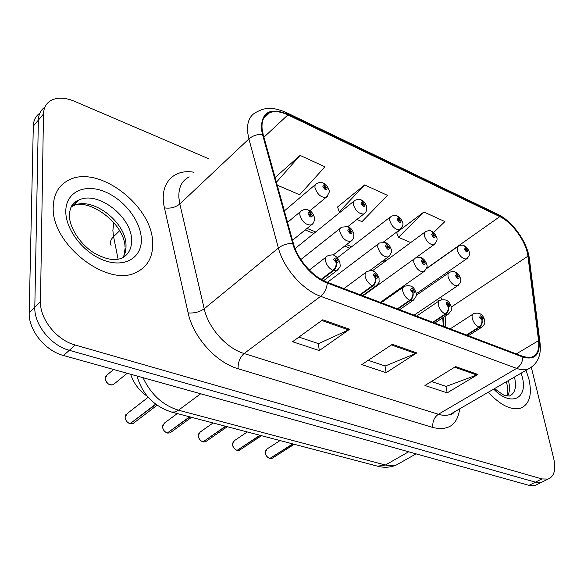 <?xml version="1.0" encoding="UTF-8"?>
<svg xmlns="http://www.w3.org/2000/svg" width="584" height="584" viewBox="0 0 584 584"><rect width="100%" height="100%" fill="white"/><g stroke="black" fill="none" stroke-linecap="round" stroke-linejoin="round"><path stroke-width="0.88" d="M443.278 326.215L442.76 317.82M383.206 300.344L383.141 301.329M147.445 396.375C139.299 390.805 133.7 383.425 130.641 374.234M53.232 206.773C50.896 244.251 107.741 287.963 136.218 272.363C147.606 266.793 153.081 256.953 152.658 242.834C152.592 205.875 98.229 164.031 68.598 180.171C58.78 185.223 53.662 194.092 53.232 206.773C50.896 244.251 107.741 287.963 136.218 272.363C147.606 266.793 153.081 256.953 152.658 242.834C152.592 205.875 98.229 164.031 68.598 180.171C58.78 185.223 53.662 194.092 53.232 206.773M488.304 392.222C500.364 405.267 511.168 410.574 520.716 408.136C529.549 404.259 532.294 394.645 528.958 379.301L526.06 370.3L528.958 379.301C532.294 394.645 529.549 404.259 520.716 408.136C511.168 410.574 500.364 405.267 488.304 392.222M262.136 129.305C261.34 120.837 263.822 115.311 269.574 112.734C274.604 110.799 280.721 111.522 287.905 114.909L499.802 216.62C512.307 222.322 526.447 242.185 527.936 256.193L538.565 340.633C539.528 349.524 537.265 355.006 531.776 357.065L527.564 357.474L522.687 356.313L327.201 282.233C312.988 277.123 297.621 259.573 293.402 243.499L263.18 134.539L262.136 129.305M261.384 128.954L262.457 134.327L292.657 243.338C296.979 259.822 312.747 277.831 327.317 283.058L522.87 357.058C534.725 360.364 540.142 355.006 539.134 340.968L528.476 256.537C526.943 242.185 512.46 221.84 499.641 215.992L287.81 114.216C270.129 107.193 261.318 112.106 261.384 128.954M39.836 113.165C35.697 116.063 33.522 120.384 33.31 126.137L29.2 312.688C28.353 329.96 45.099 350.823 63.51 355.51L528.973 485.348L535.411 482.165L541.58 482.282L543.916 481.136L541.58 482.282L535.411 482.165L69.328 350.305L535.411 482.165L541.908 478.938L548.069 479.084C554.238 476.5 556.129 469.697 553.749 458.681L531.36 367.445M29.2 312.688L34.806 307.191C34.011 324.522 50.859 345.531 69.328 350.305C50.859 345.531 34.011 324.522 34.806 307.191L38.369 120.122L34.806 307.191L40.486 301.629C39.741 319.01 56.699 340.165 75.219 345.027L541.908 478.938M44.91 107.12C40.741 110.004 38.559 114.333 38.369 120.122C38.559 114.333 40.741 110.004 44.91 107.12M433.62 232.542L444.884 221.584L423.911 211.999L396.368 232.746L396.777 232.928M356.926 219.445L362.022 221.635L387.477 195.355L364.664 184.938L337.304 207.174L337.705 207.349M445.826 327.186L445.132 316.251M385.988 260.793L384.053 260.004M351.692 246.74L346.56 244.638M315.681 231.972L307.038 228.432M441.898 299.621L440.774 297.117M432.167 284.335L431.255 283.342M208.262 158.593L74.467 101.273C65.371 97.506 57.648 97.163 51.304 100.258C46.311 103.018 43.705 107.609 43.486 114.041L40.486 301.629M349.648 329.259L319.287 350.561L292.555 341.72L322.762 319.791L349.648 329.259L348.553 329.894L321.799 320.492M477.938 374.454L447.205 392.857L424.94 385.491L455.644 366.599L477.938 374.454L476.821 374.994L454.666 367.205M416.772 352.904L386.148 372.665L361.795 364.613L392.346 344.304L416.772 352.904L415.662 353.495L391.368 344.954M277.217 185.135L299.607 194.771L324.967 166.798L300.074 155.424L275.101 177.521M386.148 372.665L385.017 365.942M368.248 360.321L385.192 366.007L415.662 353.495M447.205 392.857L445.921 386.352M431.43 381.498L446.103 386.418L476.821 374.994M319.287 350.561L318.36 343.604M298.928 337.092L318.528 343.662L348.553 329.894M364.664 184.938L339.238 211.824L337.574 206.955M340.165 212.226L339.238 211.824M300.074 155.424L276.414 182.237M423.911 211.999L398.449 237.316L396.638 232.549M410.705 242.586L398.449 237.316M528.973 485.348L535.148 485.457L537.492 484.297M327.347 196.29L326.025 197.414C320.908 197.553 317.221 194.282 314.966 187.603L315.002 185.632L315.703 184.172L319.536 182.442L322.937 182.872L324.602 185.143L323.251 185.179L322.886 186.442C324.74 189.917 326.164 190.545 327.157 188.333L324.784 185.223L324.93 186.522L325.879 187.763L325.646 188.318L324.171 187.011L324.857 186.486L324.602 185.143M324.2 187.136L324.93 186.522M324.784 185.223L323.361 183.062M324.178 187.055L324.857 186.486M312.725 223.752L311.25 224.993C305.877 225.19 302.074 221.825 299.833 214.912C299.585 212.634 300.234 211.16 301.782 210.474L304.592 209.452L308.053 209.838L309.841 212.299L308.425 212.372L308.023 213.715C309.929 217.328 311.418 217.956 312.484 215.591L310.031 212.379L310.17 213.744L311.148 215.029L310.892 215.627L309.367 214.284L310.089 213.715L309.841 212.299M309.389 214.394L310.17 213.744M310.031 212.379L308.498 210.028M309.367 214.284L310.089 213.715M148.205 397.259L127.195 413.56L125.115 417.29C125.48 420.407 127.13 422.539 130.064 423.685L129.977 423.656M130.371 423.458L155.913 404.413M321.689 279.641L333.515 270.633C335.785 268.567 336.764 265.961 336.435 262.815L337.829 262.661L338.187 261.245C336.253 257.581 334.785 256.997 333.771 259.493L336.245 262.734L336.085 261.318L335.099 260.019L335.369 259.376L336.866 260.719L336.165 261.347L336.435 262.815M336.245 262.734C336.333 265.793 335.231 268.348 332.938 270.414C328.967 268.312 326.485 265.078 325.507 260.69C325.215 258.201 325.901 256.602 327.566 255.894C331.529 254.719 333.654 254.566 333.953 255.442C336.486 256.223 338.516 258.683 340.034 262.822C339.486 265.501 342.224 265.457 336.691 270.757L333.515 270.633M321.2 279.356L332.938 270.414M130.064 423.685L155.614 404.186M365.015 213.036L363.825 213.999C359.036 214.087 355.532 210.912 353.305 204.458L353.481 201.808L354.926 200.319C358.029 199.166 360.014 198.983 360.875 199.764L362.598 202.02L361.335 202.079L361.029 203.334C362.854 206.729 364.204 207.327 365.08 205.13L362.773 202.101L363.861 204.59L363.649 205.145L362.241 203.874L362.868 203.349L362.598 202.02M362.255 203.925L362.941 203.378M362.773 202.101L361.299 199.954M362.241 203.852L362.868 203.349M400.814 228.921L399.733 229.746C395.251 229.789 391.908 226.702 389.703 220.467L389.82 217.788L391.214 216.314C394.156 215.24 396.047 215.073 396.901 215.81L398.675 218.051L397.492 218.131L397.237 219.372C399.047 222.686 400.332 223.256 401.091 221.073L398.843 218.124L399.733 221.124L398.397 219.883L399.04 219.387M398.843 218.124L397.324 215.992M398.383 219.803L398.974 219.358L398.675 218.051M398.397 219.883L398.974 219.358M434.868 244.01L433.897 244.725C429.685 244.725 426.495 241.718 424.312 235.688L424.364 232.994L425.714 231.527C428.495 230.519 430.313 230.366 431.167 231.067L432.985 233.293L431.671 234.622C433.459 237.863 434.679 238.403 435.336 236.243L433.146 233.366L434.233 235.753L434.051 236.316L432.773 235.104L433.299 234.578L432.985 233.293M432.759 235.045L433.364 234.607M433.146 233.366L431.583 231.249M432.751 234.972L433.299 234.578M467.302 258.362L466.434 258.975C462.477 258.946 459.418 256.011 457.257 250.171L457.257 247.463L458.549 246.017C461.192 245.068 462.944 244.93 463.791 245.594L465.652 247.806L464.448 249.134C466.207 252.31 467.375 252.828 467.937 250.682L465.806 247.879L466.893 250.215L466.718 250.777L465.492 249.602L465.974 249.069L465.652 247.806M465.477 249.485L466.039 249.091M465.806 247.879L464.207 245.776M465.47 249.419L465.974 249.069M177.288 413.574L164.513 422.999L162.513 426.721C162.914 429.78 164.527 431.868 167.345 432.97L167.243 432.941M167.615 432.773L190.034 416.925M360.583 294.883L372.928 285.948C375.205 283.963 376.162 281.43 375.797 278.342L377.096 278.181L377.395 276.779C375.483 273.202 374.089 272.648 373.205 275.122L375.614 278.276L375.424 276.874L374.468 275.619L374.716 274.976L376.14 276.283L375.497 276.904L375.797 278.342M375.614 278.276C375.76 281.269 374.68 283.758 372.38 285.737C368.606 283.729 366.197 280.576 365.161 276.276C364.817 273.772 365.453 272.173 367.073 271.487C370.993 270.407 373.059 270.29 373.286 271.137C375.6 271.837 377.527 274.188 379.074 278.196C378.709 282.919 380.71 280.962 375.789 286.065L372.928 285.948M360.036 294.679L372.38 285.737M167.345 432.97L189.618 416.808M213.058 422.969L200.181 432.029L198.268 435.744C198.713 438.745 200.283 440.781 202.984 441.854L202.882 441.825M203.239 441.679L225.935 426.349M397.872 309.016L410.275 300.453C412.552 298.548 413.494 296.081 413.085 293.058L414.297 292.883L414.545 291.496C412.662 288 411.333 287.481 410.574 289.927L412.917 292.993L411.771 290.394L412.005 289.759L413.355 291.029L412.771 291.65L413.085 293.058M412.917 292.993C413.107 295.935 412.056 298.351 409.749 300.256C406.157 298.336 403.814 295.263 402.734 291.051C402.332 288.525 402.924 286.926 404.5 286.269C413.552 283.97 414.589 289.657 416.071 292.781C417.166 294.723 416.093 297.322 412.859 300.57L410.275 300.453M397.354 308.819L409.749 300.256M202.984 441.854L225.533 426.247M247.28 431.956L234.323 440.679L232.49 444.373C232.972 447.329 234.505 449.322 237.104 450.352L236.994 450.322M237.338 450.198L260.267 435.372M433.277 322.434L445.701 314.221C447.986 312.389 448.906 309.987 448.468 307.023L449.607 306.826L449.797 305.461C447.935 302.052 446.68 301.556 446.03 303.972L448.308 306.958L447.161 304.417L447.38 303.782L448.673 305.016L448.14 305.644L448.468 307.023M448.308 306.958C448.549 309.841 447.512 312.199 445.212 314.031C441.781 312.184 439.504 309.199 438.38 305.067C437.934 302.527 438.474 300.935 440.007 300.3C448.344 297.979 450.067 303.884 451.191 306.629C450.979 309.849 453.199 308.936 448.045 314.331L445.701 314.221M432.781 322.244L445.212 314.031M237.104 450.352L259.88 435.27M280.043 440.562L267.027 448.972L265.275 452.644C265.793 455.542 267.297 457.498 269.786 458.498L269.677 458.462M270.005 458.36L293.124 444.001M466.93 335.179L479.369 327.303C481.647 325.529 482.559 323.193 482.085 320.295L483.296 318.733C481.464 315.397 480.267 314.922 479.712 317.316L481.931 320.229L480.793 317.74L480.99 317.105L482.223 318.309L481.742 318.93L482.085 320.295M481.931 320.229C482.209 323.062 481.201 325.354 478.902 327.12C475.631 325.354 473.412 322.441 472.244 318.382C471.755 315.834 472.259 314.25 473.741 313.637C481.661 311.374 483.654 317.375 484.574 319.798C484.479 323.025 486.421 322.521 481.501 327.405L479.369 327.303M466.463 335.004L478.902 327.12M269.786 458.498L292.752 443.906M352.05 240.352L350.721 241.411C345.713 241.542 342.1 238.279 339.881 231.614C339.581 229.308 340.187 227.826 341.706 227.169L347.662 226.585L349.524 229.03L348.195 229.125L347.86 230.454C349.743 233.987 351.159 234.578 352.094 232.228L349.707 229.103L349.867 230.446L350.823 231.702L350.582 232.293L349.13 230.987L349.794 230.417L349.524 229.03M349.137 231.023L349.867 230.446M349.707 229.103L348.115 226.774M349.13 230.943L349.794 230.417M389.353 256.069L388.163 256.967C383.484 257.055 380.038 253.879 377.841 247.448C377.49 245.112 378.06 243.63 379.542 242.988L385.221 242.462L387.141 244.886L385.9 245.003L385.623 246.317C387.484 249.769 388.82 250.324 389.63 248.003L387.316 244.959L388.433 247.499L388.207 248.098L386.827 246.828L387.433 246.251L387.141 244.886M386.82 246.791L387.506 246.28M387.316 244.959L385.666 242.645M386.812 246.718L387.433 246.251M424.78 270.976L423.721 271.743C419.334 271.779 416.049 268.691 413.874 262.471C413.479 260.114 414.005 258.632 415.443 258.018L420.881 257.537L422.852 259.938L421.692 260.077L421.466 261.377C423.305 264.749 424.575 265.282 425.276 262.975L423.013 260.011L424.13 262.493L423.926 263.092L422.612 261.858L423.166 261.282L422.852 259.938M422.597 261.763L423.232 261.311M423.013 260.011L421.327 257.719M422.59 261.69L423.166 261.282M458.484 285.123L457.535 285.78C453.418 285.78 450.279 282.766 448.118 276.75C447.68 274.385 448.162 272.903 449.57 272.305C452.147 271.385 453.885 271.239 454.775 271.867L456.798 274.254L455.527 275.684C457.345 278.984 458.549 279.488 459.155 277.21L456.951 274.319L458.068 276.75L457.878 277.349L456.615 276.144L457.126 275.568L456.798 274.254M456.593 275.998L457.184 275.597M456.951 274.319L455.221 272.049M456.593 275.933L457.126 275.568M287.905 114.909L263.924 137.218M522.87 357.058C522.563 362.058 520.497 365.832 516.665 368.38L320.652 296.307C302.841 290.117 283.532 268.144 278.4 248.017L248.901 138.934L247.645 132.378C246.762 121.903 249.894 115.041 257.033 111.799C264.318 108.098 271.122 106.127 285.956 112.376L287.81 114.216M189.216 176.879C181.916 180.493 178.47 187.413 178.872 197.633L179.828 203.977L204.218 308.783C208.393 328.069 226.599 348.4 244.112 353.524L438.38 414.268C442.65 415.582 446.461 415.684 449.811 414.574L454.359 411.932M262.457 134.327C257.142 134.218 252.631 135.751 248.901 138.934L179.828 203.977C175.477 207.451 170.353 208.743 164.447 207.868C158.782 184.194 173.149 168.411 194.019 172.265M443.132 317.565L443.738 326.398M453.396 412.494L453.323 413.144M459.696 408.829C457.425 424.853 448.497 431.072 432.905 427.503L238.075 368.723C237.943 362.336 239.958 357.269 244.112 353.524L320.652 296.307C324.456 293.132 326.675 288.715 327.317 283.058M532.455 366.489L527.899 369.227C524.688 370.212 520.943 369.928 516.665 368.38L438.38 414.268C434.124 417.356 432.306 421.772 432.905 427.503M539.134 340.968L540.142 343.786M238.075 368.723C216.109 362.562 193.18 337.063 188.136 312.885C194.224 313.411 199.582 312.038 204.218 308.783L278.4 248.017C282.401 245.017 287.153 243.462 292.657 243.338M528.476 256.537L529.454 259.413M499.641 215.992L497.459 214.124L286.342 112.559M188.136 312.885L164.447 207.868M43.486 114.041L33.31 126.137M75.219 345.027L63.51 355.51M527.936 256.193L451.301 307.031M499.802 216.62L426.502 268.443M538.565 340.633L516.336 353.904M113.814 222.468L112.865 230.519L113.566 236.629L119.676 230.695M143.043 377.695C150.949 394.463 162.761 405.296 178.478 410.202L200.677 393.777M111.055 245.441C109.682 242.652 110.522 239.717 113.566 236.629L118.121 259.274M171.316 412.005L175.047 411.976L178.478 410.202L385.404 465.025L408.639 451.782M377.571 466.185L385.404 465.025L389.637 465.755L394.361 465.499L396.529 464.922L401.135 462.324M113.646 369.497L107.084 374.964L105.135 378.454C106.266 383.323 108.953 385.411 113.201 384.71L114.435 383.703M130.502 423.794L133.006 423.575L134.225 422.641M338.165 269.596L323.631 280.67M122.852 257.726C125.085 254.288 126.137 250.2 126.005 245.47C126.348 222.029 91.768 195.655 73.117 205.918L70.905 207.203M77.27 201.56L75.723 201.575M125.034 246.988C124.304 222.38 87.746 197.699 73.117 205.918L78.504 200.261C76.402 201.137 70.606 202.466 69.401 214.364C68.737 227.636 81.592 246.667 96.907 254.551C110.164 261.026 115.895 259.719 121.26 258.551C128.297 255.062 131.743 248.93 131.597 240.148C131.867 216.649 97.156 190.048 78.504 200.261C74.723 202.122 71.971 205.013 70.255 208.926M141.328 238.725C140.656 220.504 123.465 198.779 103.718 191.289C83.986 183.529 65.758 192.377 65.795 211.328C65.517 230.176 84.446 253.923 105.113 260.763C125.786 267.888 142.292 257.033 141.328 238.725M507.584 395.974C509.657 392.39 510.014 387.542 508.642 381.418L508.43 380.534M494.597 388.572C501.678 394.039 505.408 396.383 505.781 395.609L509.372 396.032C514.913 393.601 516.672 387.572 514.665 377.928L514.446 377.045M493.692 389.097C510.964 407.231 528.228 398.741 522.235 376.863L521.176 373.132M167.761 433.08L170.039 432.883L171.134 432.094M377.103 285.087L362.547 295.628M203.385 441.949L205.466 441.789L206.451 441.11M414.019 299.738L399.631 309.681M234.06 448.176L233.308 447.03M237.484 450.446L240.272 449.724M449.081 313.63L434.854 323.025M267.363 456.965L265.654 454.25M270.151 458.586L272.692 457.958M482.421 326.806L468.353 335.72M269.574 112.734L263.552 118.442M454.381 411.917C452.666 413.925 451.14 414.808 449.811 414.574L527.899 369.227C537.623 364.197 541.645 355.269 539.974 342.465L529.286 258.084C527.133 241.966 512.774 221.489 497.882 214.328M384.126 262.165L382.199 261.377M349.845 248.163L344.713 246.068M313.842 233.454L305.198 229.928M438.591 301.256L437.599 299.271M428.97 286.547L428.079 285.539M548.069 479.084L535.148 485.457M137.079 376.038C142.138 394.2 153.723 406.238 171.82 412.136L378.176 466.339C384.571 467.915 390.689 467.441 396.529 464.922L416.1 453.863M309.921 210.766L326.025 197.414C329.099 193.333 330.077 190.866 328.953 190.012C327.522 186.121 325.719 183.829 323.551 183.128M284.364 210.904L315.411 184.573M127.188 373.278L113.201 384.71C109.515 385.798 106.814 383.732 105.105 378.52L105.733 376.162M292.511 240.279L311.25 224.993C313.623 223.65 314.674 221.088 314.404 217.306C313.06 213.35 311.162 210.948 308.702 210.101M287.54 222.373L300.344 211.678M125.823 414.706L125.093 417.326C125.597 420.604 127.239 422.721 130.013 423.699M130.451 423.809L133.006 423.575L157.074 405.252M309.345 270.071L326.135 257.004M123.808 256.099L125.1 248.485M506.357 381.739L506.854 383.622M506.978 395.886C508.014 393.054 508 389.09 506.941 384.002M347.816 226.636L363.825 213.999C366.08 212.737 367.044 210.284 366.716 206.641C365.431 203.057 363.686 200.845 361.474 200.02M295.11 248.565L353.758 201.261M383.374 242.075L399.733 229.746C402.624 226.716 403.573 224.285 402.588 222.453C401.42 219.124 399.726 216.993 397.492 216.058M337.362 257.77L390.163 217.124M415.56 257.953L433.897 244.725C436.73 241.966 437.664 239.549 436.701 237.491C435.635 234.388 433.985 232.33 431.751 231.315M372.373 270.823L424.765 232.228M416.231 293.745L466.434 258.975C469.2 256.456 470.12 254.077 469.193 251.821C468.222 248.93 466.616 246.937 464.375 245.842M426.371 268.764L457.695 246.623M163.264 423.991L162.483 426.758M162.483 426.787C162.965 429.904 164.564 431.97 167.287 432.985M167.703 433.094L170.039 432.883L191.545 417.319M343.954 288.584L365.803 272.429M199.071 432.861L198.232 435.803C198.669 438.766 200.232 440.781 202.925 441.869M203.334 441.971L205.466 441.789L227.3 426.707M381.206 302.694L403.369 287.065M233.323 441.394L232.454 444.439C232.855 447.256 234.381 449.235 237.046 450.366M237.433 450.461L239.389 450.308L261.493 435.693M416.582 316.105L439 300.979M266.129 449.585L265.245 452.709C265.632 455.425 267.122 457.36 269.728 458.513M270.1 458.601L271.896 458.462L294.241 444.293M450.22 328.85L472.843 314.214M333.011 255.135L350.721 241.411C354.181 238.002 353.787 238.914 353.831 233.775C352.619 230.118 350.78 227.804 348.305 226.84M300.848 259.559L340.414 228.191M369.687 270.618L388.163 256.967C391.265 253.653 392.28 251.135 391.214 249.404C390.134 246.017 388.345 243.791 385.856 242.71M327.449 282.327L378.381 243.864M380.337 302.366L423.721 271.743C426.729 268.801 427.729 266.297 426.721 264.245C425.758 261.121 424.021 258.967 421.509 257.785M363.058 295.818L414.406 258.77M414.107 315.163L457.535 285.78C460.469 283.101 461.455 280.634 460.477 278.364C459.601 275.451 457.907 273.37 455.403 272.115M416.231 295.351L448.636 272.947"/></g></svg>
